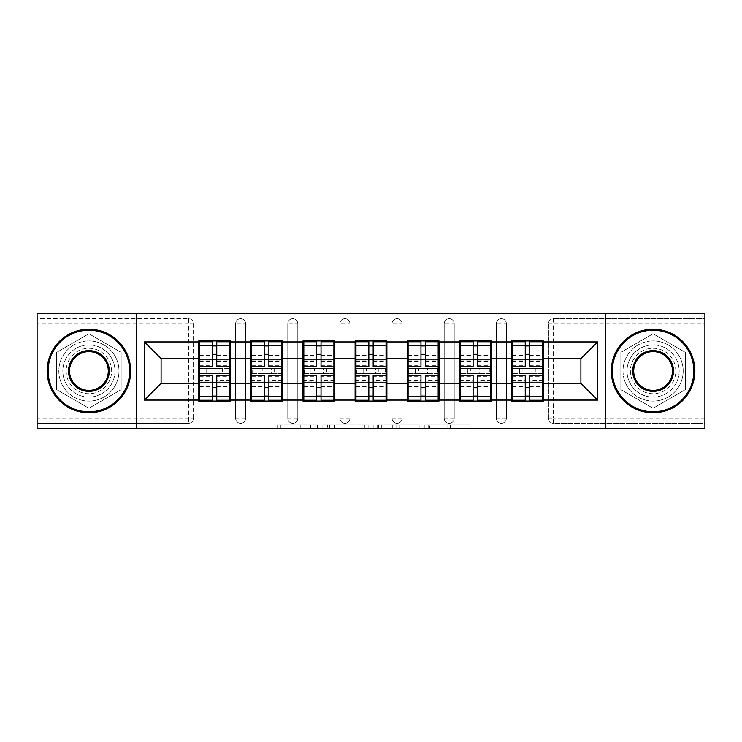 <?xml version="1.0" encoding="UTF-8"?>
<svg xmlns="http://www.w3.org/2000/svg" width="742" height="742" viewBox="0 0 742 742"><rect width="100%" height="100%" fill="white"/><g stroke="black" fill="none" stroke-linecap="round" stroke-linejoin="round"><path stroke-width="0.56" stroke-dasharray="3.71 2.78" d="M317.52 428.32L280.374 428.32L317.52 428.32L317.52 424.981L300.222 424.981L300.222 428.32L300.222 424.981L317.52 424.981L317.52 428.32L317.52 424.981L300.222 424.981L300.222 428.32L300.222 424.981L317.52 424.981L280.374 424.981L317.52 424.981M653.09 397.072A26.072 26.072 0 0 1 627.027 371A26.072 26.072 0 0 1 653.09 344.928A26.072 26.072 0 0 0 627.027 371A26.072 26.072 0 0 0 653.09 397.072A26.072 26.072 0 0 0 679.162 371A26.072 26.072 0 0 0 653.09 344.928A26.072 26.072 0 0 1 679.162 371A26.072 26.072 0 0 1 653.09 397.072M88.91 397.072A26.072 26.072 0 0 1 62.838 371A26.072 26.072 0 0 1 88.91 344.928A26.072 26.072 0 0 1 114.973 371A26.072 26.072 0 0 1 88.91 397.072A26.072 26.072 0 0 1 62.838 371A26.072 26.072 0 0 1 88.91 344.928A26.072 26.072 0 0 1 114.973 371A26.072 26.072 0 0 1 88.91 397.072M466.876 428.32L428.171 428.32L466.876 428.32L466.876 424.981L450.311 424.981L470.159 424.981L470.159 428.32L470.159 424.981L428.171 424.981L470.159 424.981L470.159 428.32L470.159 424.981L466.876 424.981L466.876 428.32M447.027 428.32L429.479 428.32L447.027 428.32L447.027 424.981L450.311 424.981L447.027 424.981L447.027 428.32L447.027 424.981L429.479 424.981L429.479 428.32L429.479 424.981L447.027 424.981L447.027 428.32M424.888 428.32L428.171 428.32L424.888 428.32L424.888 424.981L428.171 424.981L424.888 424.981L424.888 428.32M277.091 428.32L280.374 428.32L277.091 428.32L277.091 424.981L280.374 424.981L277.091 424.981L277.091 428.32M188.505 423.311A5.018 5.018 0 0 0 193.523 418.293L188.505 418.293L188.505 423.311A5.018 5.018 0 0 0 193.523 418.293L193.523 323.707A5.018 5.018 0 0 0 188.505 318.689L37.1 318.689L37.1 313.68L704.9 313.68L704.9 318.689L553.495 318.689A5.018 5.018 0 0 0 548.477 323.707L548.477 418.293A5.018 5.018 0 0 0 553.495 423.311L704.9 423.311L704.9 318.689L553.495 318.689A5.018 5.018 0 0 0 548.477 323.707L548.477 418.293A5.018 5.018 0 0 0 553.495 423.311L704.9 423.311L704.9 428.32L37.1 428.32L37.1 423.311L188.505 423.311L37.1 423.311L37.1 323.707L188.505 323.707L188.505 418.293L37.1 418.293M368.125 428.32L364.851 428.32L368.125 428.32L368.125 424.981L368.125 428.32M326.137 428.32L364.851 428.32L322.853 428.32L326.137 428.32L326.137 424.981L368.125 424.981L322.853 424.981L322.853 428.32L322.853 424.981L326.137 424.981L326.137 428.32M377.149 428.32L419.147 428.32L373.875 428.32L377.149 428.32L377.149 424.981L419.147 424.981L419.147 428.32L419.147 424.981L399.298 424.981L399.298 428.32M542.458 368.496L512.379 368.496M543.302 368.496L543.302 340.921L511.544 340.921L511.544 368.496L543.302 368.496L543.302 373.504L511.544 373.504L511.544 401.079L543.302 401.079L543.302 373.504M512.379 373.504L542.458 373.504M490.323 368.496L460.244 368.496M491.158 368.496L491.158 340.921L459.409 340.921L459.409 368.496L491.158 368.496L491.158 373.504L459.409 373.504L459.409 401.079L491.158 401.079L491.158 373.504M460.244 373.504L490.323 373.504M438.179 368.496L408.1 368.496M439.014 368.496L439.014 340.921L407.265 340.921L407.265 368.496L439.014 368.496L439.014 373.504L407.265 373.504L407.265 401.079L439.014 401.079L439.014 373.504M408.1 373.504L438.179 373.504M386.044 368.496L355.956 368.496M386.879 368.496L386.879 340.921L355.121 340.921L355.121 368.496L386.879 368.496L386.879 373.504L355.121 373.504L355.121 401.079L386.879 401.079L386.879 373.504M355.956 373.504L386.044 373.504M333.9 368.496L303.821 368.496M334.735 368.496L334.735 340.921L302.986 340.921L302.986 368.496L334.735 368.496L334.735 373.504L302.986 373.504L302.986 401.079L334.735 401.079L334.735 373.504M303.821 373.504L333.9 373.504M281.756 368.496L251.677 368.496M282.591 368.496L282.591 340.921L250.842 340.921L250.842 368.496L282.591 368.496L282.591 373.504L250.842 373.504L250.842 401.079L282.591 401.079L282.591 373.504M251.677 373.504L281.756 373.504M491.158 383.364L511.544 383.364M511.544 358.636L491.158 358.636M439.014 383.364L459.409 383.364M459.409 358.636L439.014 358.636M386.879 383.364L407.265 383.364M407.265 358.636L386.879 358.636M334.735 383.364L355.121 383.364M355.121 358.636L334.735 358.636M282.591 383.364L302.986 383.364M302.986 358.636L282.591 358.636M230.456 383.364L250.842 383.364M250.842 358.636L230.456 358.636M193.523 418.293L193.523 323.707A5.018 5.018 0 0 0 188.505 318.689L37.1 318.689L37.1 323.707M229.621 368.496L199.542 368.496M198.698 368.496L230.456 368.496L230.456 340.921L198.698 340.921L198.698 401.079L230.456 401.079L230.456 373.504L198.698 373.504M199.542 373.504L229.621 373.504M198.698 358.636L161.097 358.636L161.097 383.364L198.698 383.364M543.302 383.364L580.903 383.364L580.903 358.636L543.302 358.636M230.456 368.496L230.456 373.504M506.369 418.293L496.342 418.293A5.018 5.018 0 0 0 501.351 423.311A5.018 5.018 0 0 0 506.369 418.293L506.369 323.707A5.018 5.018 0 0 0 501.351 318.689A5.018 5.018 0 0 0 496.342 323.707L496.342 418.293L496.342 323.707A5.018 5.018 0 0 1 501.351 318.689A5.018 5.018 0 0 1 506.369 323.707L506.369 418.293A5.018 5.018 0 0 1 501.351 423.311A5.018 5.018 0 0 1 496.342 418.293A5.018 5.018 0 0 0 501.351 423.311M454.225 418.293L444.198 418.293A5.018 5.018 0 0 0 449.207 423.311A5.018 5.018 0 0 0 454.225 418.293L454.225 323.707A5.018 5.018 0 0 0 449.207 318.689A5.018 5.018 0 0 0 444.198 323.707L444.198 418.293L444.198 323.707A5.018 5.018 0 0 1 449.207 318.689A5.018 5.018 0 0 1 454.225 323.707L454.225 418.293A5.018 5.018 0 0 1 449.207 423.311A5.018 5.018 0 0 1 444.198 418.293A5.018 5.018 0 0 0 449.207 423.311M402.081 418.293L392.054 418.293A5.018 5.018 0 0 0 397.072 423.311A5.018 5.018 0 0 0 402.081 418.293L402.081 323.707A5.018 5.018 0 0 0 397.072 318.689A5.018 5.018 0 0 0 392.054 323.707L392.054 418.293L392.054 323.707A5.018 5.018 0 0 1 397.072 318.689A5.018 5.018 0 0 1 402.081 323.707L402.081 418.293A5.018 5.018 0 0 1 397.072 423.311A5.018 5.018 0 0 1 392.054 418.293A5.018 5.018 0 0 0 397.072 423.311M349.946 418.293L339.919 418.293A5.018 5.018 0 0 0 344.928 423.311A5.018 5.018 0 0 0 349.946 418.293L349.946 323.707A5.018 5.018 0 0 0 344.928 318.689A5.018 5.018 0 0 0 339.919 323.707L339.919 418.293L339.919 323.707A5.018 5.018 0 0 1 344.928 318.689A5.018 5.018 0 0 1 349.946 323.707L349.946 418.293A5.018 5.018 0 0 1 344.928 423.311A5.018 5.018 0 0 1 339.919 418.293A5.018 5.018 0 0 0 344.928 423.311M297.802 418.293L287.775 418.293A5.018 5.018 0 0 0 292.793 423.311A5.018 5.018 0 0 0 297.802 418.293L297.802 323.707A5.018 5.018 0 0 0 292.793 318.689A5.018 5.018 0 0 0 287.775 323.707L287.775 418.293L287.775 323.707A5.018 5.018 0 0 1 292.793 318.689A5.018 5.018 0 0 1 297.802 323.707L297.802 418.293A5.018 5.018 0 0 1 292.793 423.311A5.018 5.018 0 0 1 287.775 418.293A5.018 5.018 0 0 0 292.793 423.311M245.658 418.293L235.631 418.293A5.018 5.018 0 0 0 240.649 423.311A5.018 5.018 0 0 0 245.658 418.293L245.658 323.707A5.018 5.018 0 0 0 240.649 318.689A5.018 5.018 0 0 0 235.631 323.707L235.631 418.293L235.631 323.707A5.018 5.018 0 0 1 240.649 318.689A5.018 5.018 0 0 1 245.658 323.707L245.658 418.293A5.018 5.018 0 0 1 240.649 423.311A5.018 5.018 0 0 1 235.631 418.293A5.018 5.018 0 0 0 240.649 423.311M250.842 368.496L250.842 373.504M302.986 368.496L302.986 373.504M355.121 368.496L355.121 373.504M407.265 368.496L407.265 373.504M459.409 368.496L459.409 373.504M511.544 368.496L511.544 373.504M136.704 428.32L136.704 313.68M88.91 333.761L56.652 352.376L56.652 389.624L88.91 408.239L121.159 389.624L121.159 352.376L88.91 333.761L56.652 352.376L56.652 389.624L88.91 408.239L121.159 389.624L121.159 352.376L88.91 333.761M605.296 313.68L605.296 428.32M620.841 389.624L653.09 408.239L685.348 389.624L685.348 352.376L653.09 333.761L620.841 352.376L620.841 389.624L653.09 408.239L685.348 389.624L685.348 352.376L653.09 333.761L620.841 352.376L620.841 389.624M329.745 428.32L334.503 428.32L329.745 428.32L329.745 424.981L327.445 424.981L327.445 428.32L327.445 424.981L334.503 424.981L329.745 424.981L329.745 428.32M334.503 428.32L345.002 428.32L334.503 428.32L334.503 424.981L345.002 424.981L345.002 428.32L345.002 424.981L334.503 424.981L334.503 428.32M377.149 424.981L396.015 424.981L396.015 428.32L396.015 424.981L392.731 424.981L396.015 424.981L396.015 428.32L396.015 424.981L399.298 424.981M378.466 424.981L378.466 428.32L378.466 424.981M373.875 424.981L373.875 428.32L373.875 424.981M216.747 396.07L229.621 396.07L229.621 345.93L199.542 345.93L199.542 396.07L229.621 396.07L229.621 380.525L216.747 380.525L216.747 387.686L216.747 375.508M229.621 376.287L229.621 390.913L229.621 376.287L216.747 376.287M229.621 380.525L229.621 400.244M216.747 380.525L216.747 400.244M199.542 390.913L199.542 375.508L199.542 390.913L229.621 390.913M212.407 396.07L199.542 396.07L199.542 381.156L212.407 381.156L212.407 387.686L212.407 375.508M199.542 381.156L199.542 380.525L212.407 380.525L212.407 400.244M199.542 380.525L199.542 400.244M210.069 368.496L219.094 368.496L219.094 373.504L210.069 373.504L210.069 368.496L200.043 368.496L219.094 368.496M206.721 368.496L222.433 368.496L206.721 368.496L206.721 373.504L222.433 373.504L206.721 373.504L206.721 368.496M219.094 373.504L210.069 373.504M200.043 373.504L200.043 368.496L200.043 373.504M229.12 368.496L229.12 373.504L229.12 368.496M212.407 366.492L212.407 341.756M216.747 366.492L216.747 354.314L216.747 360.844L229.621 360.844L229.621 361.475L229.621 341.756M216.747 345.93L229.621 345.93L229.621 360.844M212.407 345.93L199.542 345.93L199.542 361.475L199.542 341.756M199.542 351.087L199.542 366.492L199.542 351.087L229.621 351.087L229.621 366.492L229.621 351.087M212.407 381.156L212.407 380.525M216.747 360.844L216.747 341.756M222.433 368.496L222.433 373.504L222.433 368.496M268.892 396.07L281.756 396.07L281.756 345.93L251.677 345.93L251.677 396.07L281.756 396.07L281.756 380.525L268.892 380.525L268.892 387.686L268.892 375.508M281.756 376.287L281.756 390.913L281.756 376.287L268.892 376.287M281.756 380.525L281.756 400.244M268.892 380.525L268.892 400.244M251.677 390.913L251.677 375.508L251.677 390.913L281.756 390.913M264.551 396.07L251.677 396.07L251.677 381.156L264.551 381.156L264.551 387.686L264.551 375.508M251.677 381.156L251.677 380.525L264.551 380.525L264.551 400.244M251.677 380.525L251.677 400.244M262.204 368.496L271.229 368.496L271.229 373.504L262.204 373.504L262.204 368.496L252.178 368.496L271.229 368.496M258.865 368.496L274.577 368.496L258.865 368.496L258.865 373.504L274.577 373.504L258.865 373.504L258.865 368.496M271.229 373.504L262.204 373.504M252.178 373.504L252.178 368.496L252.178 373.504M281.255 368.496L281.255 373.504L281.255 368.496M264.551 366.492L264.551 341.756M268.892 366.492L268.892 354.314L268.892 360.844L281.756 360.844L281.756 361.475L281.756 341.756M268.892 345.93L281.756 345.93L281.756 360.844M264.551 345.93L251.677 345.93L251.677 361.475L251.677 341.756M251.677 351.087L251.677 366.492L251.677 351.087L281.756 351.087L281.756 366.492L281.756 351.087M264.551 381.156L264.551 380.525M268.892 360.844L268.892 341.756M274.577 368.496L274.577 373.504L274.577 368.496M321.036 396.07L333.9 396.07L333.9 345.93L303.821 345.93L303.821 396.07L333.9 396.07L333.9 380.525L321.036 380.525L321.036 387.686L321.036 375.508M333.9 376.287L333.9 390.913L333.9 376.287L321.036 376.287M333.9 380.525L333.9 400.244M321.036 380.525L321.036 400.244M303.821 390.913L303.821 375.508L303.821 390.913L333.9 390.913M316.686 396.07L303.821 396.07L303.821 381.156L316.686 381.156L316.686 387.686L316.686 375.508M303.821 381.156L303.821 380.525L316.686 380.525L316.686 400.244M303.821 380.525L303.821 400.244M314.348 368.496L323.373 368.496L323.373 373.504L314.348 373.504L314.348 368.496L304.322 368.496L323.373 368.496M311.009 368.496L326.712 368.496L311.009 368.496L311.009 373.504L326.712 373.504L311.009 373.504L311.009 368.496M323.373 373.504L314.348 373.504M304.322 373.504L304.322 368.496L304.322 373.504M333.399 368.496L333.399 373.504L333.399 368.496M316.686 366.492L316.686 341.756M321.036 366.492L321.036 354.314L321.036 360.844L333.9 360.844L333.9 361.475L333.9 341.756M321.036 345.93L333.9 345.93L333.9 360.844M316.686 345.93L303.821 345.93L303.821 361.475L303.821 341.756M303.821 351.087L303.821 366.492L303.821 351.087L333.9 351.087L333.9 366.492L333.9 351.087M316.686 381.156L316.686 380.525M321.036 360.844L321.036 341.756M326.712 368.496L326.712 373.504L326.712 368.496M373.17 396.07L386.044 396.07L386.044 345.93L355.956 345.93L355.956 396.07L386.044 396.07L386.044 380.525L373.17 380.525L373.17 387.686L373.17 375.508M386.044 376.287L386.044 390.913L386.044 376.287L373.17 376.287M386.044 380.525L386.044 400.244M373.17 380.525L373.17 400.244M355.956 390.913L355.956 375.508L355.956 390.913L386.044 390.913M368.83 396.07L355.956 396.07L355.956 381.156L368.83 381.156L368.83 387.686L368.83 375.508M355.956 381.156L355.956 380.525L368.83 380.525L368.83 400.244M355.956 380.525L355.956 400.244M366.492 368.496L375.508 368.496L375.508 373.504L366.492 373.504L366.492 368.496L356.457 368.496L375.508 368.496M363.144 368.496L378.856 368.496L363.144 368.496L363.144 373.504L378.856 373.504L363.144 373.504L363.144 368.496M375.508 373.504L366.492 373.504M356.457 373.504L356.457 368.496L356.457 373.504M385.543 368.496L385.543 373.504L385.543 368.496M368.83 366.492L368.83 341.756M373.17 366.492L373.17 354.314L373.17 360.844L386.044 360.844L386.044 361.475L386.044 341.756M373.17 345.93L386.044 345.93L386.044 360.844M368.83 345.93L355.956 345.93L355.956 361.475L355.956 341.756M355.956 351.087L355.956 366.492L355.956 351.087L386.044 351.087L386.044 366.492L386.044 351.087M368.83 381.156L368.83 380.525M373.17 360.844L373.17 341.756M378.856 368.496L378.856 373.504L378.856 368.496M425.314 396.07L438.179 396.07L438.179 345.93L408.1 345.93L408.1 396.07L438.179 396.07L438.179 380.525L425.314 380.525L425.314 387.686L425.314 375.508M438.179 376.287L438.179 390.913L438.179 376.287L425.314 376.287M438.179 380.525L438.179 400.244M425.314 380.525L425.314 400.244M408.1 390.913L408.1 375.508L408.1 390.913L438.179 390.913M420.964 396.07L408.1 396.07L408.1 381.156L420.964 381.156L420.964 387.686L420.964 375.508M408.1 381.156L408.1 380.525L420.964 380.525L420.964 400.244M408.1 380.525L408.1 400.244M418.627 368.496L427.652 368.496L427.652 373.504L418.627 373.504L418.627 368.496L408.601 368.496L427.652 368.496M415.288 368.496L430.991 368.496L415.288 368.496L415.288 373.504L430.991 373.504L415.288 373.504L415.288 368.496M427.652 373.504L418.627 373.504M408.601 373.504L408.601 368.496L408.601 373.504M437.678 368.496L437.678 373.504L437.678 368.496M420.964 366.492L420.964 341.756M425.314 366.492L425.314 354.314L425.314 360.844L438.179 360.844L438.179 361.475L438.179 341.756M425.314 345.93L438.179 345.93L438.179 360.844M420.964 345.93L408.1 345.93L408.1 361.475L408.1 341.756M408.1 351.087L408.1 366.492L408.1 351.087L438.179 351.087L438.179 366.492L438.179 351.087M420.964 381.156L420.964 380.525M425.314 360.844L425.314 341.756M430.991 368.496L430.991 373.504L430.991 368.496M477.449 396.07L490.323 396.07L490.323 345.93L460.244 345.93L460.244 396.07L490.323 396.07L490.323 380.525L477.449 380.525L477.449 387.686L477.449 375.508M490.323 376.287L490.323 390.913L490.323 376.287L477.449 376.287M490.323 380.525L490.323 400.244M477.449 380.525L477.449 400.244M460.244 390.913L460.244 375.508L460.244 390.913L490.323 390.913M473.108 396.07L460.244 396.07L460.244 381.156L473.108 381.156L473.108 387.686L473.108 375.508M460.244 381.156L460.244 380.525L473.108 380.525L473.108 400.244M460.244 380.525L460.244 400.244M470.771 368.496L479.796 368.496L479.796 373.504L470.771 373.504L470.771 368.496L460.745 368.496L479.796 368.496M467.423 368.496L483.135 368.496L467.423 368.496L467.423 373.504L483.135 373.504L467.423 373.504L467.423 368.496M479.796 373.504L470.771 373.504M460.745 373.504L460.745 368.496L460.745 373.504M489.822 368.496L489.822 373.504L489.822 368.496M473.108 366.492L473.108 341.756M477.449 366.492L477.449 354.314L477.449 360.844L490.323 360.844L490.323 361.475L490.323 341.756M477.449 345.93L490.323 345.93L490.323 360.844M473.108 345.93L460.244 345.93L460.244 361.475L460.244 341.756M460.244 351.087L460.244 366.492L460.244 351.087L490.323 351.087L490.323 366.492L490.323 351.087M473.108 381.156L473.108 380.525M477.449 360.844L477.449 341.756M483.135 368.496L483.135 373.504L483.135 368.496M88.91 329.216A41.784 41.784 0 0 1 130.685 371A41.784 41.784 0 0 1 88.91 412.784A41.784 41.784 0 0 1 47.126 371A41.784 41.784 0 0 1 88.91 329.216A41.784 41.784 0 0 1 130.685 371A41.784 41.784 0 0 1 88.91 412.784A41.784 41.784 0 0 1 47.126 371A41.784 41.784 0 0 1 88.91 329.216A41.784 41.784 0 0 1 130.685 371A41.784 41.784 0 0 1 88.91 412.784A41.784 41.784 0 0 1 47.126 371A41.784 41.784 0 0 1 88.91 329.216M88.91 401.079A30.079 30.079 0 0 0 118.989 371A30.079 30.079 0 0 0 88.91 340.921A30.079 30.079 0 0 1 118.989 371A30.079 30.079 0 0 1 88.91 401.079A30.079 30.079 0 0 1 58.822 371A30.079 30.079 0 0 1 88.91 340.921A30.079 30.079 0 0 0 58.822 371A30.079 30.079 0 0 0 88.91 401.079M88.91 390.385A19.385 19.385 0 0 1 69.516 371A19.385 19.385 0 0 1 88.91 351.615A19.385 19.385 0 0 1 108.295 371A19.385 19.385 0 0 1 88.91 390.385M88.91 348.276A22.724 22.724 0 0 1 111.634 371A22.724 22.724 0 0 1 88.91 393.724A22.724 22.724 0 0 1 66.177 371A22.724 22.724 0 0 1 88.91 348.276A22.724 22.724 0 0 1 111.634 371A22.724 22.724 0 0 1 88.91 393.724A22.724 22.724 0 0 1 66.177 371A22.724 22.724 0 0 1 88.91 348.276M653.09 329.216A41.784 41.784 0 0 1 694.874 371A41.784 41.784 0 0 1 653.09 412.784A41.784 41.784 0 0 1 611.315 371A41.784 41.784 0 0 1 653.09 329.216A41.784 41.784 0 0 1 694.874 371A41.784 41.784 0 0 1 653.09 412.784A41.784 41.784 0 0 1 611.315 371A41.784 41.784 0 0 1 653.09 329.216A41.784 41.784 0 0 1 694.874 371A41.784 41.784 0 0 1 653.09 412.784A41.784 41.784 0 0 1 611.315 371A41.784 41.784 0 0 1 653.09 329.216M653.09 401.079A30.079 30.079 0 0 0 683.178 371A30.079 30.079 0 0 0 653.09 340.921A30.079 30.079 0 0 1 683.178 371A30.079 30.079 0 0 1 653.09 401.079A30.079 30.079 0 0 1 623.011 371A30.079 30.079 0 0 1 653.09 340.921A30.079 30.079 0 0 0 623.011 371A30.079 30.079 0 0 0 653.09 401.079M653.09 390.385A19.385 19.385 0 0 1 633.705 371A19.385 19.385 0 0 1 653.09 351.615A19.385 19.385 0 0 1 672.484 371A19.385 19.385 0 0 1 653.09 390.385M653.09 348.276A22.724 22.724 0 0 1 675.823 371A22.724 22.724 0 0 1 653.09 393.724A22.724 22.724 0 0 1 630.366 371A22.724 22.724 0 0 1 653.09 348.276A22.724 22.724 0 0 1 675.823 371A22.724 22.724 0 0 1 653.09 393.724A22.724 22.724 0 0 1 630.366 371A22.724 22.724 0 0 1 653.09 348.276M529.593 396.07L542.458 396.07L542.458 345.93L512.379 345.93L512.379 396.07L542.458 396.07L542.458 380.525L529.593 380.525L529.593 387.686L529.593 375.508M542.458 376.287L542.458 390.913L542.458 376.287L529.593 376.287M542.458 380.525L542.458 400.244M529.593 380.525L529.593 400.244M512.379 390.913L512.379 375.508L512.379 390.913L542.458 390.913M525.253 396.07L512.379 396.07L512.379 381.156L525.253 381.156L525.253 387.686L525.253 375.508M512.379 381.156L512.379 380.525L525.253 380.525L525.253 400.244M512.379 380.525L512.379 400.244M522.906 368.496L531.931 368.496L531.931 373.504L522.906 373.504L522.906 368.496L512.88 368.496L531.931 368.496M519.567 368.496L535.279 368.496L519.567 368.496L519.567 373.504L535.279 373.504L519.567 373.504L519.567 368.496M531.931 373.504L522.906 373.504M512.88 373.504L512.88 368.496L512.88 373.504M541.957 368.496L541.957 373.504L541.957 368.496M525.253 366.492L525.253 341.756M529.593 366.492L529.593 354.314L529.593 360.844L542.458 360.844L542.458 361.475L542.458 341.756M529.593 345.93L542.458 345.93L542.458 360.844M525.253 345.93L512.379 345.93L512.379 361.475L512.379 341.756M512.379 351.087L512.379 366.492L512.379 351.087L542.458 351.087L542.458 366.492L542.458 351.087M525.253 381.156L525.253 380.525M529.593 360.844L529.593 341.756M535.279 368.496L535.279 373.504L535.279 368.496M315.229 424.981L315.229 428.32L315.229 424.981M188.505 318.689L188.505 323.707L193.523 323.707A5.018 5.018 0 0 0 188.505 318.689M704.9 418.293L553.495 418.293L553.495 323.707L704.9 323.707M548.477 323.707L553.495 323.707L553.495 318.689M553.495 423.311L553.495 418.293L548.477 418.293A5.018 5.018 0 0 0 553.495 423.311M240.649 318.689A5.018 5.018 0 0 1 245.658 323.707L235.631 323.707M292.793 318.689A5.018 5.018 0 0 1 297.802 323.707L287.775 323.707M344.928 318.689A5.018 5.018 0 0 1 349.946 323.707L339.919 323.707M397.072 318.689A5.018 5.018 0 0 1 402.081 323.707L392.054 323.707M449.207 318.689A5.018 5.018 0 0 1 454.225 323.707L444.198 323.707M501.351 318.689A5.018 5.018 0 0 1 506.369 323.707L496.342 323.707M310.712 424.981L310.712 428.32L310.712 424.981M280.374 424.981L280.374 428.32L280.374 424.981M364.851 424.981L364.851 428.32L364.851 424.981M415.863 424.981L415.863 428.32L415.863 424.981M392.731 424.981L392.731 428.32L392.731 424.981M381.74 424.981L381.74 428.32L381.74 424.981M450.311 424.981L450.311 428.32L450.311 424.981M428.171 424.981L428.171 428.32L428.171 424.981M216.747 386.517L229.621 386.517M199.542 376.287L212.407 376.287M199.542 386.517L212.407 386.517M199.542 360.844L212.407 360.844M199.542 365.713L212.407 365.713M216.747 365.713L229.621 365.713M199.542 355.483L212.407 355.483M216.747 381.156L229.621 381.156M216.747 355.483L229.621 355.483M268.892 386.517L281.756 386.517M251.677 376.287L264.551 376.287M251.677 386.517L264.551 386.517M251.677 360.844L264.551 360.844M251.677 365.713L264.551 365.713M268.892 365.713L281.756 365.713M251.677 355.483L264.551 355.483M268.892 381.156L281.756 381.156M268.892 355.483L281.756 355.483M321.036 386.517L333.9 386.517M303.821 376.287L316.686 376.287M303.821 386.517L316.686 386.517M303.821 360.844L316.686 360.844M303.821 365.713L316.686 365.713M321.036 365.713L333.9 365.713M303.821 355.483L316.686 355.483M321.036 381.156L333.9 381.156M321.036 355.483L333.9 355.483M373.17 386.517L386.044 386.517M355.956 376.287L368.83 376.287M355.956 386.517L368.83 386.517M355.956 360.844L368.83 360.844M355.956 365.713L368.83 365.713M373.17 365.713L386.044 365.713M355.956 355.483L368.83 355.483M373.17 381.156L386.044 381.156M373.17 355.483L386.044 355.483M425.314 386.517L438.179 386.517M408.1 376.287L420.964 376.287M408.1 386.517L420.964 386.517M408.1 360.844L420.964 360.844M408.1 365.713L420.964 365.713M425.314 365.713L438.179 365.713M408.1 355.483L420.964 355.483M425.314 381.156L438.179 381.156M425.314 355.483L438.179 355.483M477.449 386.517L490.323 386.517M460.244 376.287L473.108 376.287M460.244 386.517L473.108 386.517M460.244 360.844L473.108 360.844M460.244 365.713L473.108 365.713M477.449 365.713L490.323 365.713M460.244 355.483L473.108 355.483M477.449 381.156L490.323 381.156M477.449 355.483L490.323 355.483M529.593 386.517L542.458 386.517M512.379 376.287L525.253 376.287M512.379 386.517L525.253 386.517M512.379 360.844L525.253 360.844M512.379 365.713L525.253 365.713M529.593 365.713L542.458 365.713M512.379 355.483L525.253 355.483M529.593 381.156L542.458 381.156M529.593 355.483L542.458 355.483M199.542 361.475L212.407 361.475M216.747 361.475L229.621 361.475M251.677 361.475L264.551 361.475M268.892 361.475L281.756 361.475M303.821 361.475L316.686 361.475M321.036 361.475L333.9 361.475M355.956 361.475L368.83 361.475M373.17 361.475L386.044 361.475M408.1 361.475L420.964 361.475M425.314 361.475L438.179 361.475M460.244 361.475L473.108 361.475M477.449 361.475L490.323 361.475M512.379 361.475L525.253 361.475M529.593 361.475L542.458 361.475"/><path stroke-width="1.11" d="M605.296 428.32L704.9 428.32L704.9 313.68L605.296 313.68L605.296 428.32L136.704 428.32L136.704 313.68L37.1 313.68L37.1 428.32L136.704 428.32M543.302 368.496L542.458 368.496M512.379 368.496L511.544 368.496M511.544 373.504L512.379 373.504M542.458 373.504L543.302 373.504M491.158 368.496L490.323 368.496M460.244 368.496L459.409 368.496M459.409 373.504L460.244 373.504M490.323 373.504L491.158 373.504M439.014 368.496L438.179 368.496M408.1 368.496L407.265 368.496M407.265 373.504L408.1 373.504M438.179 373.504L439.014 373.504M386.879 368.496L386.044 368.496M355.956 368.496L355.121 368.496M355.121 373.504L355.956 373.504M386.044 373.504L386.879 373.504M334.735 368.496L333.9 368.496M303.821 368.496L302.986 368.496M302.986 373.504L303.821 373.504M333.9 373.504L334.735 373.504M282.591 368.496L281.756 368.496M251.677 368.496L250.842 368.496M250.842 373.504L251.677 373.504M281.756 373.504L282.591 373.504M605.296 313.68L136.704 313.68M580.903 383.364L580.903 358.636L543.302 358.636L543.302 383.364L580.903 383.364L597.607 400.077L597.607 341.923L543.302 341.923L543.302 340.921L511.544 340.921L511.544 358.636L491.158 358.636L491.158 383.364L511.544 383.364L511.544 358.636M597.607 400.077L543.302 400.077L543.302 401.079L511.544 401.079L511.544 400.077L491.158 400.077L491.158 401.079L459.409 401.079L459.409 400.077L439.014 400.077L439.014 401.079L407.265 401.079L407.265 400.077L386.879 400.077L386.879 401.079L355.121 401.079L355.121 400.077L334.735 400.077L334.735 401.079L302.986 401.079L302.986 400.077L282.591 400.077L282.591 401.079L250.842 401.079L250.842 400.077L230.456 400.077L230.456 401.079L198.698 401.079L198.698 400.077L144.393 400.077L144.393 341.923L198.698 341.923L198.698 358.636L161.097 358.636L161.097 383.364L198.698 383.364L198.698 358.636M511.544 341.923L491.158 341.923L491.158 340.921L459.409 340.921L459.409 341.923L439.014 341.923L439.014 340.921L407.265 340.921L407.265 341.923L386.879 341.923L386.879 340.921L355.121 340.921L355.121 341.923L334.735 341.923L334.735 340.921L302.986 340.921L302.986 341.923L282.591 341.923L282.591 340.921L250.842 340.921L250.842 341.923L230.456 341.923L230.456 340.921L198.698 340.921L198.698 341.923M511.544 383.364L511.544 400.077M491.158 383.364L491.158 400.077M491.158 341.923L491.158 358.636M439.014 383.364L459.409 383.364L459.409 358.636L439.014 358.636L439.014 400.077M459.409 383.364L459.409 400.077M459.409 341.923L459.409 358.636M439.014 341.923L439.014 358.636M386.879 383.364L407.265 383.364L407.265 358.636L386.879 358.636L386.879 400.077M407.265 383.364L407.265 400.077M407.265 341.923L407.265 358.636M386.879 341.923L386.879 358.636M334.735 383.364L355.121 383.364L355.121 358.636L334.735 358.636L334.735 400.077M355.121 383.364L355.121 400.077M355.121 341.923L355.121 358.636M334.735 341.923L334.735 358.636M282.591 383.364L302.986 383.364L302.986 358.636L282.591 358.636L282.591 400.077M302.986 383.364L302.986 400.077M302.986 341.923L302.986 358.636M282.591 341.923L282.591 358.636M230.456 383.364L250.842 383.364L250.842 358.636L230.456 358.636L230.456 400.077M250.842 383.364L250.842 400.077M250.842 341.923L250.842 358.636M230.456 341.923L230.456 358.636M230.456 368.496L229.621 368.496M199.542 368.496L198.698 368.496M198.698 373.504L199.542 373.504M229.621 373.504L230.456 373.504M198.698 383.364L198.698 400.077M161.097 383.364L144.393 400.077M144.393 341.923L161.097 358.636M543.302 383.364L543.302 400.077M543.302 341.923L543.302 358.636M597.607 341.923L580.903 358.636M229.621 375.508L229.621 400.244L216.747 400.244L216.747 375.508L229.621 375.508L229.621 341.756L216.747 341.756L216.747 345.429L229.621 345.429M199.542 359.147L212.407 359.147L212.407 341.756L199.542 341.756L199.542 375.508L212.407 375.508L212.407 400.244L199.542 400.244L199.542 396.571L212.407 396.571M212.407 354.314L216.747 354.314M216.747 345.93L212.407 345.93M212.407 359.184L216.747 359.184M212.407 359.147L212.407 366.492L199.542 366.492M199.542 345.429L212.407 345.429M212.407 382.816L216.747 382.816M212.407 396.07L216.747 396.07M212.407 387.686L216.747 387.686M199.542 375.508L199.542 396.571M216.747 396.571L229.621 396.571M216.747 345.429L216.747 366.492L229.621 366.492M281.756 375.508L281.756 400.244L268.892 400.244L268.892 375.508L281.756 375.508L281.756 341.756L268.892 341.756L268.892 345.429L281.756 345.429M251.677 359.147L264.551 359.147L264.551 341.756L251.677 341.756L251.677 375.508L264.551 375.508L264.551 400.244L251.677 400.244L251.677 396.571L264.551 396.571M264.551 354.314L268.892 354.314M268.892 345.93L264.551 345.93M264.551 359.184L268.892 359.184M264.551 359.147L264.551 366.492L251.677 366.492M251.677 345.429L264.551 345.429M264.551 382.816L268.892 382.816M264.551 396.07L268.892 396.07M264.551 387.686L268.892 387.686M251.677 375.508L251.677 396.571M268.892 396.571L281.756 396.571M268.892 345.429L268.892 366.492L281.756 366.492M333.9 375.508L333.9 400.244L321.036 400.244L321.036 375.508L333.9 375.508L333.9 341.756L321.036 341.756L321.036 345.429L333.9 345.429M303.821 359.147L316.686 359.147L316.686 341.756L303.821 341.756L303.821 375.508L316.686 375.508L316.686 400.244L303.821 400.244L303.821 396.571L316.686 396.571M316.686 354.314L321.036 354.314M321.036 345.93L316.686 345.93M316.686 359.184L321.036 359.184M316.686 359.147L316.686 366.492L303.821 366.492M303.821 345.429L316.686 345.429M316.686 382.816L321.036 382.816M316.686 396.07L321.036 396.07M316.686 387.686L321.036 387.686M303.821 375.508L303.821 396.571M321.036 396.571L333.9 396.571M321.036 345.429L321.036 366.492L333.9 366.492M386.044 375.508L386.044 400.244L373.17 400.244L373.17 375.508L386.044 375.508L386.044 341.756L373.17 341.756L373.17 345.429L386.044 345.429M355.956 359.147L368.83 359.147L368.83 341.756L355.956 341.756L355.956 375.508L368.83 375.508L368.83 400.244L355.956 400.244L355.956 396.571L368.83 396.571M368.83 354.314L373.17 354.314M373.17 345.93L368.83 345.93M368.83 359.184L373.17 359.184M368.83 359.147L368.83 366.492L355.956 366.492M355.956 345.429L368.83 345.429M368.83 382.816L373.17 382.816M368.83 396.07L373.17 396.07M368.83 387.686L373.17 387.686M355.956 375.508L355.956 396.571M373.17 396.571L386.044 396.571M373.17 345.429L373.17 366.492L386.044 366.492M438.179 375.508L438.179 400.244L425.314 400.244L425.314 375.508L438.179 375.508L438.179 341.756L425.314 341.756L425.314 345.429L438.179 345.429M408.1 359.147L420.964 359.147L420.964 341.756L408.1 341.756L408.1 375.508L420.964 375.508L420.964 400.244L408.1 400.244L408.1 396.571L420.964 396.571M420.964 354.314L425.314 354.314M425.314 345.93L420.964 345.93M420.964 359.184L425.314 359.184M420.964 359.147L420.964 366.492L408.1 366.492M408.1 345.429L420.964 345.429M420.964 382.816L425.314 382.816M420.964 396.07L425.314 396.07M420.964 387.686L425.314 387.686M408.1 375.508L408.1 396.571M425.314 396.571L438.179 396.571M425.314 345.429L425.314 366.492L438.179 366.492M490.323 375.508L490.323 400.244L477.449 400.244L477.449 375.508L490.323 375.508L490.323 341.756L477.449 341.756L477.449 345.429L490.323 345.429M460.244 359.147L473.108 359.147L473.108 341.756L460.244 341.756L460.244 375.508L473.108 375.508L473.108 400.244L460.244 400.244L460.244 396.571L473.108 396.571M473.108 354.314L477.449 354.314M477.449 345.93L473.108 345.93M473.108 359.184L477.449 359.184M473.108 359.147L473.108 366.492L460.244 366.492M460.244 345.429L473.108 345.429M473.108 382.816L477.449 382.816M473.108 396.07L477.449 396.07M473.108 387.686L477.449 387.686M460.244 375.508L460.244 396.571M477.449 396.571L490.323 396.571M477.449 345.429L477.449 366.492L490.323 366.492M88.91 411.773A40.773 40.773 0 0 0 129.683 371A40.773 40.773 0 0 0 88.91 330.227A40.773 40.773 0 0 0 48.128 371A40.773 40.773 0 0 0 88.91 411.773M88.91 329.216A41.784 41.784 0 0 1 130.685 371A41.784 41.784 0 0 1 88.91 412.784A41.784 41.784 0 0 1 47.126 371A41.784 41.784 0 0 1 88.91 329.216M88.91 391.386A20.386 20.386 0 0 1 68.514 371A20.386 20.386 0 0 1 88.91 350.614A20.386 20.386 0 0 1 109.297 371A20.386 20.386 0 0 1 88.91 391.386M88.91 351.615A19.385 19.385 0 0 0 69.516 371A19.385 19.385 0 0 0 88.91 390.385A19.385 19.385 0 0 0 108.295 371A19.385 19.385 0 0 0 88.91 351.615M653.09 411.773A40.773 40.773 0 0 0 693.872 371A40.773 40.773 0 0 0 653.09 330.227A40.773 40.773 0 0 0 612.317 371A40.773 40.773 0 0 0 653.09 411.773M653.09 329.216A41.784 41.784 0 0 1 694.874 371A41.784 41.784 0 0 1 653.09 412.784A41.784 41.784 0 0 1 611.315 371A41.784 41.784 0 0 1 653.09 329.216M653.09 391.386A20.386 20.386 0 0 1 632.703 371A20.386 20.386 0 0 1 653.09 350.614A20.386 20.386 0 0 1 673.486 371A20.386 20.386 0 0 1 653.09 391.386M653.09 351.615A19.385 19.385 0 0 0 633.705 371A19.385 19.385 0 0 0 653.09 390.385A19.385 19.385 0 0 0 672.484 371A19.385 19.385 0 0 0 653.09 351.615M542.458 375.508L542.458 400.244L529.593 400.244L529.593 375.508L542.458 375.508L542.458 341.756L529.593 341.756L529.593 345.429L542.458 345.429M512.379 359.147L525.253 359.147L525.253 341.756L512.379 341.756L512.379 375.508L525.253 375.508L525.253 400.244L512.379 400.244L512.379 396.571L525.253 396.571M525.253 354.314L529.593 354.314M529.593 345.93L525.253 345.93M525.253 359.184L529.593 359.184M525.253 359.147L525.253 366.492L512.379 366.492M512.379 345.429L525.253 345.429M525.253 382.816L529.593 382.816M525.253 396.07L529.593 396.07M525.253 387.686L529.593 387.686M512.379 375.508L512.379 396.571M529.593 396.571L542.458 396.571M529.593 345.429L529.593 366.492L542.458 366.492M199.542 382.853L212.407 382.853M216.747 382.853L229.621 382.853M216.747 359.147L229.621 359.147M251.677 382.853L264.551 382.853M268.892 382.853L281.756 382.853M268.892 359.147L281.756 359.147M303.821 382.853L316.686 382.853M321.036 382.853L333.9 382.853M321.036 359.147L333.9 359.147M355.956 382.853L368.83 382.853M373.17 382.853L386.044 382.853M373.17 359.147L386.044 359.147M408.1 382.853L420.964 382.853M425.314 382.853L438.179 382.853M425.314 359.147L438.179 359.147M460.244 382.853L473.108 382.853M477.449 382.853L490.323 382.853M477.449 359.147L490.323 359.147M512.379 382.853L525.253 382.853M529.593 382.853L542.458 382.853M529.593 359.147L542.458 359.147"/></g></svg>
